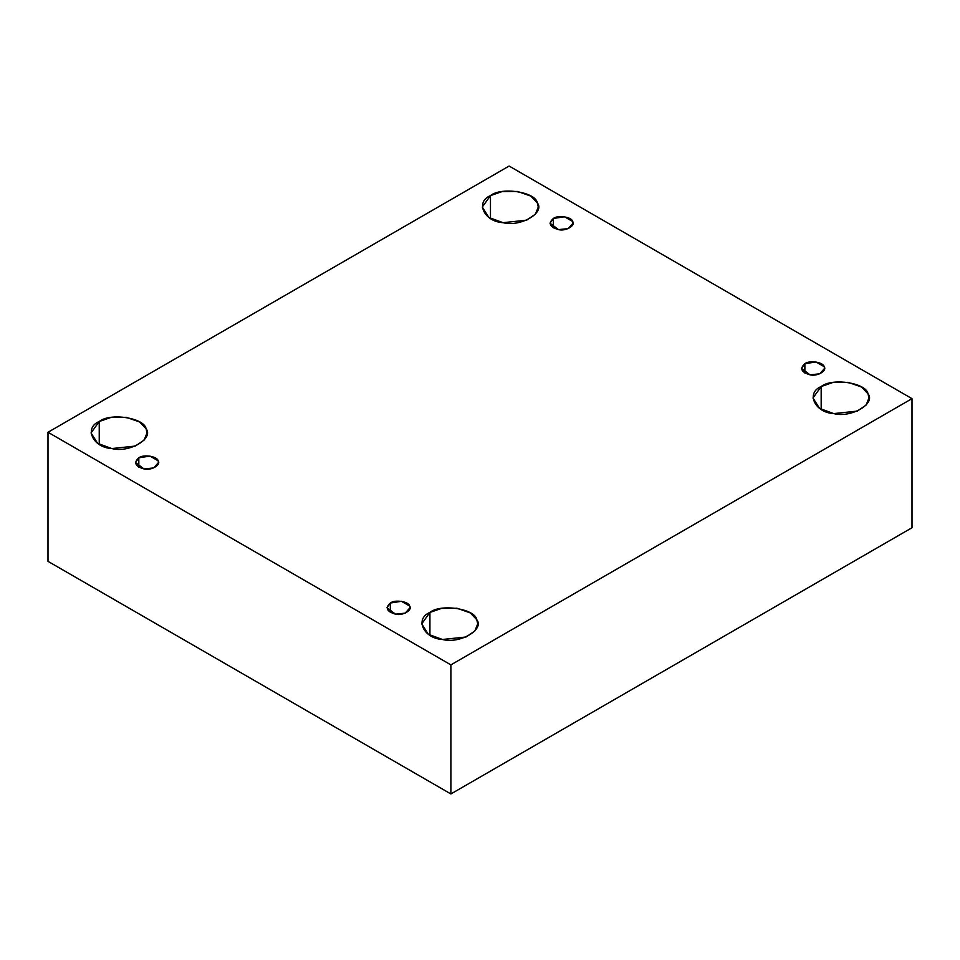 <?xml version="1.0" encoding="UTF-8"?>
<svg xmlns="http://www.w3.org/2000/svg" width="960" height="960" viewBox="0 0 960 960"><rect width="100%" height="100%" fill="white"/><g stroke="black" fill="none" stroke-linecap="round" stroke-linejoin="round"><path stroke-width="1.44" d="M553.356 218.484L549.984 223.188L558.528 229.62L568.236 228.6L573.036 223.188L572.64 221.472L564.492 216.768L553.356 218.484L553.356 227.892L553.356 218.484C557.82 214.776 571.992 216.972 572.64 221.472C575.976 225.552 565.596 231.54 558.528 229.62C549.696 227.004 547.98 223.296 553.356 218.484M490.476 218.484L490.476 195.624L482.28 207.06L488.868 217.476L503.028 222.672L526.596 220.188L535.416 214.176L538.272 207.06L537.312 202.872L530.82 196.08L517.524 191.448L501.996 191.616L490.476 195.624L490.476 218.484M99.24 444.372L99.24 421.512L91.032 432.936L97.62 443.352L111.78 448.548L135.36 446.064L144.168 440.052L147.024 432.936L146.076 428.76L139.572 421.956L126.276 417.324L110.748 417.504L99.24 421.512L99.24 444.372M138.828 457.812L135.444 462.516L143.988 468.948L153.696 467.928L158.508 462.516L158.112 460.8L149.964 456.096L138.828 457.812L138.828 467.22L138.828 457.812C143.28 454.104 157.452 456.3 158.112 460.8C161.436 464.88 151.068 470.868 143.988 468.948C135.168 466.332 133.44 462.624 138.828 457.812M390.336 603.024L386.964 607.728L395.508 614.16L405.216 613.14L410.016 607.728L409.62 606.012L401.472 601.308L390.336 603.024L390.336 612.432L390.336 603.024C394.8 599.316 408.972 601.512 409.62 606.012C412.956 610.092 402.576 616.08 395.508 614.16C386.676 611.544 384.96 607.836 390.336 603.024M429.924 635.292L429.924 612.432L421.728 623.868L428.316 634.284L442.476 639.48L466.056 636.996L474.864 630.984L477.72 623.868L476.76 619.68L470.268 612.888L456.972 608.256L441.444 608.424L429.924 612.432L429.924 635.292M821.172 409.416L821.172 386.556L812.976 397.98L819.564 408.396L833.724 413.592L857.292 411.108L866.112 405.096L868.968 397.98L868.008 393.804L861.516 387L848.22 382.368L832.692 382.548L821.172 386.556L821.172 409.416M804.876 363.696L801.492 368.4L810.036 374.832L819.744 373.812L824.556 368.4L824.16 366.684L816.012 361.968L804.876 363.696L804.876 373.104L804.876 363.696C809.34 359.988 823.5 362.184 824.16 366.684C827.484 370.764 817.116 376.752 810.036 374.832C801.216 372.216 799.488 368.508 804.876 363.696M912 527.736L912 398.652L450.888 664.872L450.888 793.956L912 527.736L450.888 793.956L450.888 664.872L912 398.652L912 527.736M48 561.348L48 432.264L509.112 166.044L912 398.652L509.112 166.044L48 432.264L450.888 664.872L48 432.264L48 561.348L450.888 793.956L48 561.348M821.172 386.556C832.008 377.556 866.424 382.872 868.008 393.804C876.096 403.716 850.896 418.26 833.724 413.592C814.812 412.68 805.584 392.808 821.172 386.556M429.924 612.432C440.76 603.432 475.176 608.76 476.76 619.68C484.848 629.604 459.66 644.148 442.476 639.48C423.564 638.556 414.348 618.696 429.924 612.432M99.24 421.512C110.064 412.512 144.48 417.84 146.076 428.76C154.152 438.672 128.964 453.216 111.78 448.548C92.868 447.636 83.652 427.764 99.24 421.512M490.476 195.624C501.312 186.624 535.728 191.952 537.312 202.872C545.4 212.796 520.2 227.34 503.028 222.672C484.116 221.748 474.888 201.888 490.476 195.624"/></g></svg>
